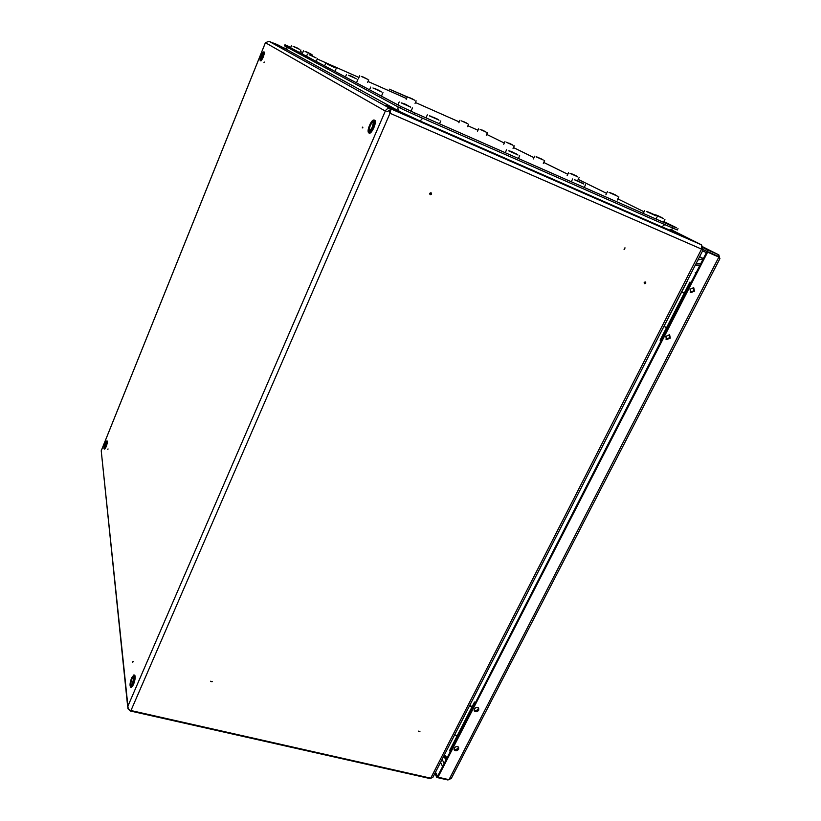 <?xml version="1.0" encoding="UTF-8"?>
<svg xmlns="http://www.w3.org/2000/svg" width="821" height="821" viewBox="0 0 821 821"><rect width="100%" height="100%" fill="white"/><g stroke="black" fill="none" stroke-linecap="round" stroke-linejoin="round"><path stroke-width="1.23" d="M211.869 681.728L211.059 681.533L211.869 681.728M210.545 681.235L212.29 681.656L210.545 681.235M419.603 731.573L418.884 731.408L419.603 731.573M418.392 731.121L419.921 731.49L418.392 731.121M132.899 661.613L132.766 662.167L132.899 661.613M132.797 662.28L133.156 661.408M624.463 249.184L624.873 248.342L624.463 249.184M624.966 247.778L624.073 249.574L624.966 247.778M430.317 193.633L431.158 193.982L430.317 193.633M429.732 193.356C429.783 194.844 430.378 195.09 431.538 194.105C431.497 192.617 430.892 192.371 429.732 193.356M644.752 282.783L645.48 283.091L644.752 282.783M644.187 282.527C644.136 283.871 644.659 284.087 645.747 283.173C645.799 281.829 645.275 281.613 644.187 282.527M362.235 127.912L362.882 127.789L362.554 127.132M263.993 62.653L264.239 62.027M107.849 449.487L108.033 448.902M286.601 49.373L280.177 46.428L286.621 49.393M407.514 115.309L390.519 108.711C388.251 108.003 386.517 108.793 385.316 111.071L265.44 42.713L268.96 41.276L273.167 43.205L269.103 41.337M127.727 707.107L101.229 450.832L127.912 706.132C127.891 708.359 128.918 709.837 130.97 710.534L430.738 778.185L701.534 249.153L701.432 244.822L668.869 229.798M430.738 778.185L432.893 777.333L703.135 249.8L390.026 113.267L391.012 108.936L407.996 115.535M699.892 265.316L695.254 265.173M699.831 265.45L695.182 265.306M444.387 754.879L447.106 757.824M701.739 245.058L702.304 249.338L701.596 249.03L703.135 249.8M265.44 42.713L101.199 450.893M446.378 758.532L443.894 755.843M431.107 778.236L429.527 778.452L429.783 777.969M385.316 111.071L127.912 706.132L127.902 708.749L130.18 710.955L429.527 778.452M432.893 777.333L433.221 776.676M269.165 41.358L273.188 43.144L269.155 41.358M268.96 41.276L390.519 108.711L389.831 110.312L386.814 111.728M389.585 113.011L389.831 110.312M701.432 244.822L391.012 108.936L390.324 110.537M668.982 229.839L701.37 244.791M695.336 265.019L699.974 265.162M696.075 263.582L700.149 263.715M701.093 244.668L671.609 229.931L701.185 244.699M458.641 749.163L458.59 747.254C457.112 746.063 455.676 746.351 454.27 748.126L454.311 750.025C455.788 751.215 457.225 750.928 458.641 749.163M454.044 749.347C455.552 750.312 456.948 749.963 458.21 748.3L458.436 747.069M478.735 710.134L478.653 708.123C477.155 706.963 475.728 707.271 474.353 709.036L474.425 711.048C475.923 712.197 477.35 711.899 478.735 710.134M474.138 710.391C475.657 711.335 477.032 710.976 478.284 709.313L478.499 707.948M670.295 338.139L669.638 334.886L665.831 336.353L666.478 339.586L670.295 338.139M666.067 339.258L669.587 337.657L669.341 334.742M694.494 291.137L693.735 287.73L690.03 289.259L690.769 292.666L694.494 291.137M690.369 292.379L693.755 290.716L693.396 287.586M448.02 779.457L447.763 779.95L448.974 779.673L438.014 777.2L437.614 776.317L706.84 251.79L718.857 257.076L719.822 258.831M447.763 779.95L436.803 777.466L434.925 773.351M437.675 776.44L435.489 772.253M436.803 777.466L437.367 776.368M451.427 778.185L448.984 779.683L718.857 257.076L707.61 252.17L438.014 777.2M707.61 252.17L706.84 251.79M719.648 257.938L718.847 254.879L718.067 256.234L706.83 251.339L707.548 249.943L718.786 254.849L702.725 246.803L718.847 254.879M718.519 256.911L718.067 256.234M702.776 247.552L707.548 249.943M702.417 249.102L706.83 251.339M475.626 710.853L474.107 710.206L475.626 710.853L478.15 709.344L478.356 707.825L478.15 709.344L475.626 710.853M458.128 748.28L457.225 749.286L458.128 748.28M455.84 749.819L454.023 749.173L455.409 749.83L458.077 748.342L458.313 746.946L458.077 748.342L455.84 749.819M474.487 702.058L449.713 750.343L450.319 751.564L475.123 703.228L474.487 702.058L449.713 750.343L450.319 751.564L475.123 703.228L474.487 702.058L475.585 702.335L474.487 702.058M476.755 700.067L476.293 700.96L476.755 700.067M693.663 290.675L692.678 291.835L690.184 292.184L692.678 291.835L693.981 289.649L693.663 290.675M669.495 337.626L668.366 338.868L665.903 339.052L668.366 338.868L669.495 337.626M689.927 282.096L660.105 340.233L661.09 340.91L690.984 282.691L689.927 282.096L660.105 340.233L661.09 340.91L690.984 282.691L689.927 282.096L691.046 282.568L689.927 282.096M669.084 334.66L669.792 336.743L669.084 334.66M693.119 287.524L693.981 289.649L693.119 287.524M703.34 258.605L699.615 256.675M471.695 701.575L446.932 749.922M472.167 706.573L469.869 705.465M469.571 706.029L471.88 707.138M454.855 734.754L457.143 735.862M687.31 281.018L657.334 339.196M684.334 292.984L681.779 291.824M681.728 291.917L684.293 293.076M664.045 326.44L666.58 327.6M677.335 229.942L672.471 227.971L673.169 226.575L414.687 112.888L414 114.447L400.391 108.156L284.62 45.894L284.949 44.775M672.471 227.971L414 114.447M400.391 108.156L401.069 106.597L285.051 44.837L284.62 45.894M285.051 44.837L290.85 47.279M300.27 51.456L302.754 52.554M317.245 58.979L358.972 77.482M368.013 81.484L406.569 98.571M415.436 102.512L459.206 121.908M467.929 125.777L477.966 130.241M486.648 134.357L504.31 143.039M513.464 147.544L533.999 157.642M543.748 162.445L567.783 174.268M578.241 179.409L606.596 193.366M617.854 198.898L644.075 211.797M663.85 221.526L676.668 227.838L673.169 226.575M401.069 106.597L414.687 112.888M294.267 46.776L299.593 49.373L294.595 46.828M296.658 47.844L297.51 48.1M297.52 48.111L296.802 47.762M297.407 48.193L295.817 47.351M293.107 46.397L299.306 49.168M291.486 45.719L290.634 47.813M300.886 49.937L299.788 52.616M306.223 51.846L311.436 54.381L306.561 51.897M309.301 53.242L307.701 52.37M308.111 52.729L308.737 52.811M305.063 51.466L311.149 54.186M303.483 50.799L302.395 53.437M312.698 54.935L312.288 55.951M310.42 55.181L316.054 57.922L310.933 55.284M313.755 56.69L312.052 55.787M485.201 131.534L482.204 130.067M483.312 130.713L482.779 130.344M484.441 131.227L483.241 130.693M511.935 144.558L506.27 142.228L512.93 145.225M511.165 144.25L509.369 143.295M507.942 142.792L507.419 142.536M362.092 76.63L367.48 79.268L362.964 76.917M365.489 78.19L363.898 77.338M437.203 118.963L429.373 115.853L438.794 120.02M437.09 118.901L438.989 120.215M436.136 118.593L433.652 117.259M431.518 116.49L430.83 116.151M516.481 153.968L508.712 150.838L517.784 154.861M513.104 152.357L513.741 152.532M515.362 153.537L513.474 152.655M513.587 152.747L512.786 152.162M510.046 151.085L512.817 152.172M333.408 66.758L329.57 64.941M333.398 66.747L334.722 67.62M332.382 66.368L330.535 65.382M542.158 159.284L536.092 156.79L543.184 159.982M541.624 158.966L543.286 160.074M541.316 158.946L540.044 158.381M540.013 158.361L537.314 157.119M349.931 75.737L356.324 78.857L351.111 76.076M352.353 76.794L352.876 76.866M353.779 77.492L351.778 76.415M576.506 176.022L570.051 173.354L577.635 176.782M575.88 175.653L577.748 176.884M575.747 175.725L573.663 174.616M573.633 174.596L571.354 173.713M380.02 90.977L375.064 88.606M379.877 90.895L381.211 91.778M378.163 89.982L377.629 89.93M378.635 90.402L376.439 89.222M374.458 88.504L381.365 91.931M616.017 195.275L609.049 192.391L617.218 196.075M615.257 194.977L610.465 192.781M410.726 107.212L404.753 103.928L401.182 102.882L410.541 107.017M406.59 104.739L405.892 104.565M407.842 105.581L405.42 104.277M403.265 103.497L402.67 103.2M406.682 104.78L405.902 104.616M661.829 217.586L654.296 214.476L663.152 218.478M660.926 217.062L663.306 218.632M661.121 217.329L658.616 216.005M655.866 214.917L658.575 215.985M466.502 123.017L463.434 121.508M464.614 122.185L464.06 121.806M465.692 122.668L464.481 122.124M409.782 97.781L414.933 100.336L410.223 97.925M411.701 98.633L412.214 98.766M413.066 99.31L411.454 98.448M654.101 214.671L646.435 211.5L655.486 215.595M653.393 214.414L651.525 213.306M650.796 213.039L648.026 211.951M582.284 182.991L574.474 179.768L583.659 183.914M580.211 182.108L579.554 181.79M579.462 181.718L576.044 180.199M581.401 182.662L579.708 181.903M480.131 129.4L485.919 132.007M478.633 128.774L477.504 131.257M309.189 54.771L315.726 57.696M306.531 56.269L307.444 54.063M317.419 58.527L316.249 61.38M506.567 142.3L512.684 145.05M504.966 141.623L503.755 144.25M514.254 145.82L513.043 148.457M327.487 64.305L334.414 67.404M325.609 63.525L324.623 65.906M336.251 68.307L334.978 71.345M536.431 156.862L542.917 159.787M533.393 158.925L534.707 156.164M348.525 75.255L355.893 78.559M345.415 76.969L346.493 74.444M570.421 173.447L577.327 176.566M568.553 172.667L567.137 175.632M579.154 177.469L577.738 180.446M372.95 87.98L380.811 91.5M370.723 87.057L369.542 89.817M382.976 92.588L381.478 96.108M609.469 192.494L616.869 195.829M607.427 191.642L605.888 194.813M618.86 196.835L617.31 200.016M401.654 102.923L410.079 106.699M412.481 107.92L411.034 111.256M654.789 214.589L662.763 218.201M664.948 219.31L663.46 222.296M361.25 76.404L367.203 79.073M358.613 78.334L359.711 75.768M368.721 79.811L367.623 82.387M429.824 115.874L438.332 119.692M427.331 114.848L425.996 117.855M440.754 120.923L439.492 123.797M509.01 150.797L517.343 154.543M519.693 155.744L518.42 158.515M461.443 120.882L467.19 123.468M459.955 120.256L458.847 122.719M468.647 124.176L467.539 126.65M408.817 97.525L414.667 100.152M407.298 96.888L406.2 99.403M416.155 100.87L415.057 103.395M646.948 211.623L655.066 215.297M644.639 210.658L643.274 213.419M657.323 216.436L656.041 219.033M575.008 179.902L583.228 183.606M571.293 181.759L572.648 178.957M585.527 184.776L584.254 187.465M280.248 46.263L286.231 48.901L280.248 46.263M130.18 710.955L130.436 710.37M130.97 710.534L390.026 113.267M444.161 763.561L442.139 759.271M702.632 250.785L706.378 252.683M440.59 762.298L442.601 766.598M450.124 751.933L449.939 750.805M695.9 273.095L695.254 272.603M703.299 258.687L697.881 260.041M445.957 760.061L443.802 756.018M278.35 45.699L280.197 46.397M280.289 46.161L273.239 43.02L280.279 46.181L277.252 45.329M276.472 44.252L277.18 44.642L276.472 44.252M106.545 441.041L105.673 446.634L104.031 448.769M105.519 446.532C107.233 440.908 107.11 439.84 105.16 443.309C103.456 448.913 103.579 449.99 105.519 446.532M107.315 441.277L106.186 446.737L104.811 449.005M106.053 446.747C107.192 443.658 107.561 441.77 107.171 441.062C107.797 440.846 107.469 442.745 106.186 446.747L104.565 449.097L106.053 446.747M105.211 443.74C106.638 441.195 106.73 441.985 105.478 446.101C104.041 448.635 103.959 447.845 105.211 443.74M105.478 446.08L106.361 442.262L105.355 443.843L104.606 447.661L105.478 446.09M263.469 52.01L262.782 56.741L260.175 60.323M261.181 55.746C259.498 61.39 259.98 61.698 262.607 56.67C264.28 51.005 263.808 50.697 261.181 55.746C260.083 58.743 259.805 60.364 260.329 60.59L263.182 56.916L263.757 51.939C263.274 51.682 262.412 52.955 261.17 55.746M264.311 52.38L263.305 56.967L261.016 60.692M262.412 56.536C260.483 60.231 260.134 60.005 261.365 55.869C263.295 52.164 263.644 52.39 262.412 56.536L260.883 59.174L261.54 55.951L263.192 53.355L262.412 56.536M133.413 675.129L133.967 674.924C134.952 676.33 134.531 679.531 132.725 684.529L130.693 687.136L130.313 686.715M132.509 684.365C134.942 675.868 134.685 673.62 131.74 677.623C129.318 686.069 129.574 688.316 132.509 684.365M134.901 675.488C135.527 677.346 135.044 680.373 133.464 684.581M133.279 684.663C135.085 679.665 135.506 676.463 134.521 675.057C135.66 676.473 135.301 679.665 133.454 684.632L131.247 687.269L133.279 684.663M131.842 678.515C133.997 675.58 134.182 677.233 132.407 683.452C130.252 686.356 130.067 684.714 131.842 678.515M133.577 677.007L132.058 678.68C130.847 682.025 130.57 684.18 131.227 685.135L131.401 685.114M133.443 684.642L131.812 687.054M373.268 120.133L374.089 119.999C375.033 120.923 374.704 123.437 373.083 127.522C371.369 131.216 369.912 133.002 368.721 132.879L368.26 132.191M369.563 125.315C367.223 133.926 368.301 134.623 372.806 127.399C375.146 118.758 374.058 118.06 369.563 125.315C367.921 129.359 367.644 131.883 368.721 132.879L369.296 133.125C370.497 133.248 371.954 131.463 373.668 127.778C375.279 123.684 375.618 121.18 374.663 120.246L374.089 119.999C372.744 119.835 371.236 121.6 369.563 125.305M375.125 120.944C375.566 122.308 375.135 124.607 373.822 127.83L370.117 132.992M373.422 122.329L372.365 127.111C369.07 132.417 368.28 131.904 369.994 125.592C373.288 120.277 374.089 120.779 372.375 127.111L369.912 130.775M373.196 122.103C372.385 122.031 371.41 123.232 370.261 125.716C369.173 128.456 368.957 130.139 369.594 130.765M395.845 110.322L388.087 106.72M385.891 105.221L396.112 110.147M396.256 109.809L385.911 105.18L389.749 106.514C384.515 104.318 385.47 104.842 392.612 108.085C397.816 110.26 396.861 109.737 389.749 106.514L396.194 109.532L396.091 110.188L385.747 105.56M390.386 106.863L391.966 107.736L390.386 106.863M394.573 108.7L287.36 49.917L286.201 46.746M422.61 118.234L420.167 121.015L399.735 111.533C398.072 110.496 397.569 108.977 398.216 106.987M420.167 121.015L661.798 226.842L664.784 224.595M482.173 130.046L486.145 132.16M513.854 152.583L513.084 152.347M328.431 64.561L334.835 67.733M352.948 76.887L352.404 76.774M613.667 194.033L613.082 193.828M463.393 121.498L467.416 123.622M265.409 42.702L101.199 450.832M451.16 778.698L719.935 258.605M443.668 756.295L443.956 756.89M278.647 45.268L274.994 43.636M107.171 441.062L105.16 443.299C103.939 446.881 103.61 448.769 104.175 448.974L104.565 449.097M264.157 52.113C264.773 51.631 264.485 53.252 263.305 56.967C261.745 60.19 260.893 61.452 260.719 60.764M134.521 675.057L131.76 677.571M133.433 676.925C133.977 677.304 133.638 679.47 132.417 683.411M131.74 677.602C129.913 682.61 129.554 685.792 130.693 687.136L131.247 687.269M132.407 683.441L131.227 685.135M374.663 120.246C375.761 120.513 375.474 123.037 373.822 127.84C371.79 131.873 370.281 133.638 369.296 133.125M393.803 108.495L388.507 106.125M677.315 229.993L678.013 228.597M286.006 46.643L287.145 49.794M396.245 109.614L399.519 111.42M673.477 228.412L669.659 230.034L661.798 226.842M486.217 132.232L484.862 131.329M513.012 145.307L511.504 144.301M517.969 155.046L515.814 153.578M351.019 76.045L350.485 75.84M617.341 196.209L615.227 194.803M467.488 123.694L466.195 122.822M407.237 97.022L389.257 89.13L409.022 97.607M655.64 215.749L653.218 214.148M583.823 184.078L581.525 182.539M486.258 135.208L487.397 132.725M543.297 163.41L544.61 160.629M356.499 82.808L357.884 79.545M399.191 101.958L397.887 104.903M505.243 152.716L506.578 149.791"/></g></svg>
